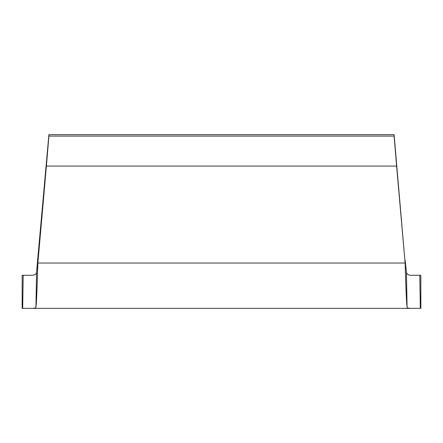 <?xml version="1.0" encoding="UTF-8"?>
<svg xmlns="http://www.w3.org/2000/svg" width="443" height="443" viewBox="0 0 443 443"><rect width="100%" height="100%" fill="white"/><g stroke="black" fill="none" stroke-linecap="round" stroke-linejoin="round"><path stroke-width="0.66" d="M46.393 166.07L37.877 263.037L405.123 263.037L396.607 166.07L46.393 166.07L48.902 136.084L394.098 136.084L394.098 134.644L405.123 263.037C405.771 284.251 406.425 303.145 407.078 307.259L406.43 272.074L405.123 260.163L406.43 272.074C406.757 274.411 408.64 275.474 412.068 275.269L419.787 275.269L420.313 308.356L22.687 308.356L23.213 275.269L30.932 275.269C34.36 275.474 36.243 274.411 36.57 272.074C36.243 274.411 34.36 275.474 30.932 275.269M420.313 308.356L420.85 308.356L420.85 275.269L419.787 275.269M22.687 308.356L22.15 308.356L22.15 275.269L23.213 275.269M36.57 272.074L35.922 307.259C36.575 303.145 37.229 284.251 37.877 263.037L37.877 260.163L36.57 272.074L48.902 134.644L394.098 134.644M48.902 136.084L48.902 134.644M394.098 136.084L396.607 166.07M35.922 307.259C35.689 308.057 33.851 308.417 30.406 308.356M412.594 308.356C409.149 308.417 407.311 308.057 407.078 307.259"/></g></svg>
